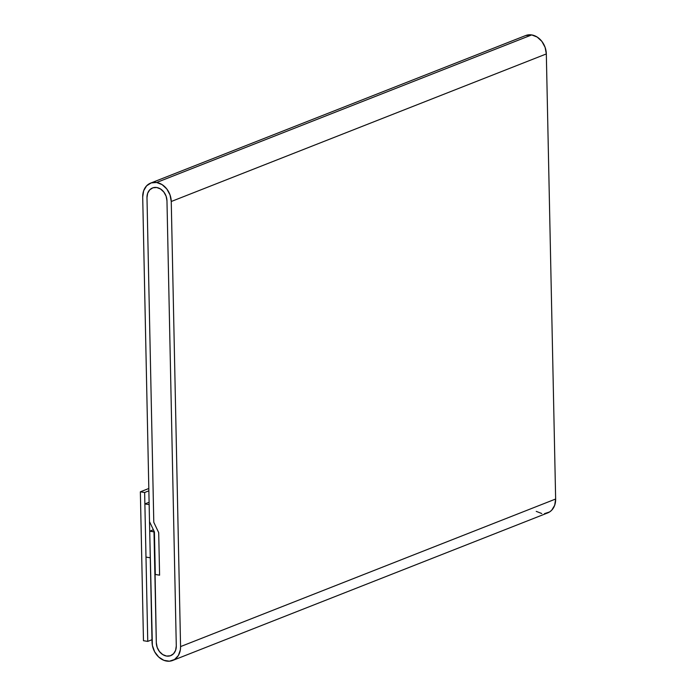 <?xml version="1.0" encoding="UTF-8"?>
<svg xmlns="http://www.w3.org/2000/svg" width="696" height="696" viewBox="0 0 696 696"><rect width="100%" height="100%" fill="white"/><g stroke="black" fill="none" stroke-linecap="round" stroke-linejoin="round"><path stroke-width="1.04" d="M156.731 187.511A12.136 9.614 68.5 0 1 166.97 200.822L176.288 645.914A12.136 9.614 68.5 0 1 170.746 655.623A12.136 9.614 68.5 0 1 156.313 642.747L154.321 531.744L149.71 531.196L153.381 529.752L149.71 531.196L152.372 645.383L154.634 651.76L158.671 657.007L163.864 660.321L169.433 661.2L174.522 659.512L178.359 655.519L180.368 649.82L180.569 646.593A17.339 13.737 68.5 0 1 172.651 660.469A17.339 13.737 68.5 0 1 152.032 642.069L149.71 531.196L153.99 531.875L156.313 642.747L154.886 574.418L159.593 575.166L158.697 532.623L153.79 522.304L146.986 197.655A12.136 9.614 68.5 0 1 152.537 187.946A12.136 9.614 68.5 0 1 156.731 187.511L160.576 189.016L163.864 192.07L166.109 196.211L166.97 200.822L176.288 645.914L175.627 650.282L173.539 653.744L170.355 655.771L166.544 656.058L162.707 654.562L159.41 651.5L157.166 647.358L156.313 642.747L157.166 647.358L159.41 651.5L162.707 654.562L166.544 656.058A12.136 9.614 68.5 0 1 156.313 642.747L154.886 574.418L159.593 575.166L158.697 532.623L153.79 522.304L146.986 197.655L147.656 193.288L149.744 189.825L152.929 187.798L156.731 187.511L152.929 187.798L149.744 189.825L147.656 193.288L146.986 197.655A12.136 9.614 68.5 0 1 152.537 187.946A12.136 9.614 68.5 0 1 166.97 200.822L176.288 645.914A12.136 9.614 68.5 0 1 170.746 655.623A12.136 9.614 68.5 0 1 166.544 656.058L170.355 655.771L173.539 653.744L175.627 650.282L176.288 645.914L166.97 200.822L166.109 196.211L163.864 192.07L160.576 189.016L156.731 187.511M172.651 660.469L547.726 512.9A17.339 13.737 -111.5 0 0 555.643 499.023L180.569 646.593L171.251 201.501L546.325 53.931L545.098 47.345L541.897 41.421L537.19 37.062L531.701 34.922A17.339 13.737 -111.5 0 0 525.706 35.531L150.632 183.1A17.339 13.737 68.5 0 1 156.626 182.491L531.701 34.922L156.626 182.491A17.339 13.737 68.5 0 1 171.251 201.501L546.325 53.931A17.339 13.737 -111.5 0 0 531.701 34.922L525.663 35.548M544.507 513.631L549.596 511.943L551.719 510.203L554.695 505.261L555.643 499.023L546.325 53.931L555.643 499.023L180.569 646.593L171.251 201.501L170.024 194.915L166.822 188.99L162.116 184.631L156.626 182.491L151.197 182.9L146.639 185.797L143.663 190.739L142.706 196.977A17.339 13.737 68.5 0 1 150.632 183.1M142.706 196.977L149.51 521.626L154.416 531.944L155.312 574.487L159.593 575.166L158.697 532.623L153.79 522.304L146.986 197.655L153.79 522.304L158.697 532.623L159.593 575.166L155.312 574.487L154.416 531.944L149.51 521.626L142.706 196.977M536.242 511.369L541.732 513.509M149.101 502.268L144.872 503.93L149.153 504.609L150.266 557.783L145.986 557.105L144.872 503.93L149.101 502.268M149.153 504.609L144.872 503.93L145.986 557.105L150.266 557.783L149.153 504.609M148.814 488.488L140.357 491.82L144.637 492.498L148.866 490.837L144.637 492.498L147.752 641.39L151.98 639.728L147.752 641.39L143.472 640.712L140.357 491.82L148.814 488.488M144.637 492.498L140.357 491.82L143.472 640.712L147.752 641.39L144.637 492.498"/></g></svg>
